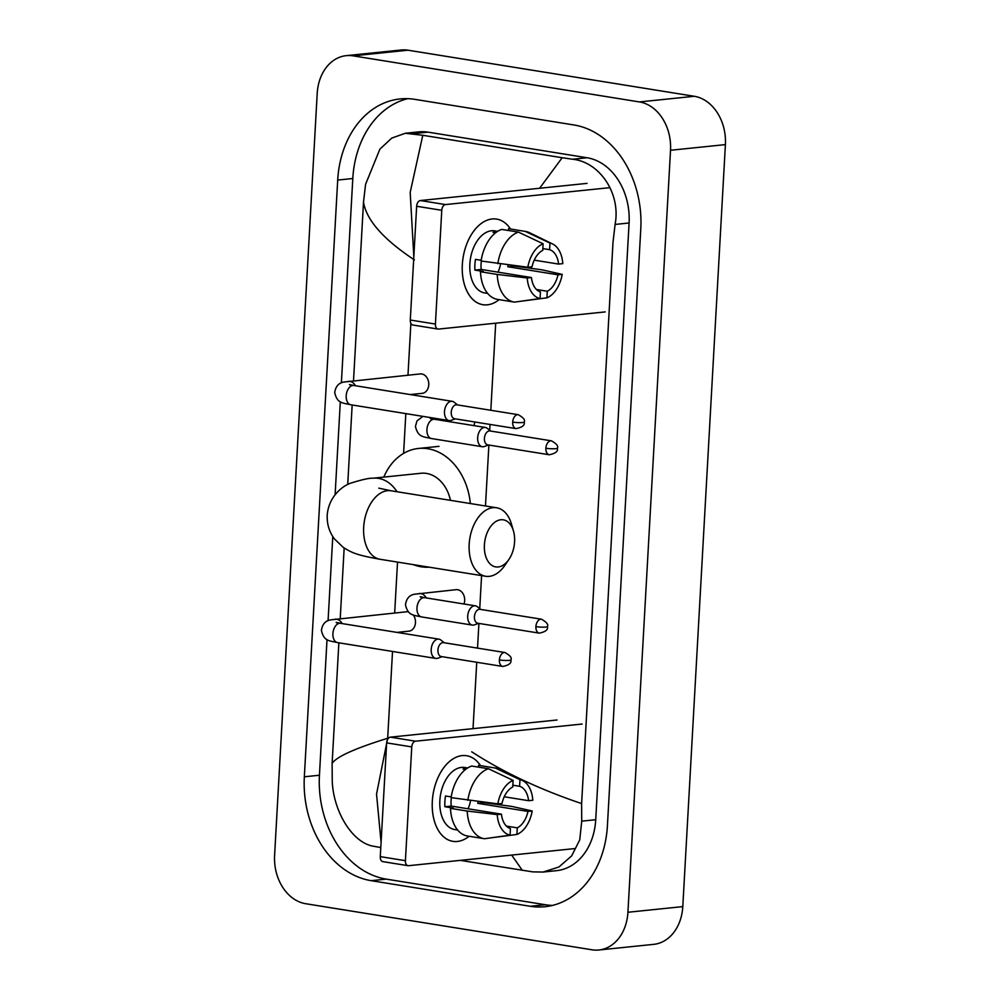 <?xml version="1.0" encoding="UTF-8"?>
<svg xmlns="http://www.w3.org/2000/svg" width="1000" height="1000" viewBox="0 0 1000 1000"><rect width="100%" height="100%" fill="white"/><g stroke="black" fill="none" stroke-linecap="round" stroke-linejoin="round"><path stroke-width="1.5" d="M305.7 903.713A43.362 33.462 84.1 0 1 274.6 855.387L317.213 93.387A43.362 33.462 84.1 0 1 346.262 55.65A43.362 33.462 84.1 0 1 353.1 55.85L639.438 101.938A43.362 33.462 84.1 0 1 670.525 150.262L627.925 912.262A43.362 33.462 84.1 0 1 598.875 950A43.362 33.462 84.1 0 1 592.038 949.8L305.7 903.713M346.262 55.65L401.125 50A43.362 33.462 84.1 0 1 407.962 50.2L694.3 96.287A43.362 33.462 84.1 0 1 725.4 144.613L682.788 906.612A43.362 33.462 84.1 0 1 653.737 944.35L598.875 950M573.95 124.975L414.862 99.362A93.225 71.938 -95.9 0 0 400.163 98.925A93.225 71.938 -95.9 0 0 337.7 180.075L304.337 776.787A93.225 71.938 -95.9 0 0 371.188 880.675L530.262 906.287A93.225 71.938 -95.9 0 0 544.975 906.712A93.225 71.938 -95.9 0 0 607.425 825.575L640.788 228.863A93.225 71.938 -95.9 0 0 573.95 124.975M327.013 639.587L319.438 775.238A93.225 71.938 -95.9 0 0 386.275 879.125L545.35 904.737A93.225 71.938 -95.9 0 0 552.463 905.425M407.762 98.675A93.225 71.938 -95.9 0 0 352.8 178.512L341.375 382.875M340.312 401.75L335.112 494.688M332.775 536.525L328.075 620.7M539.612 188.263L562.188 157.725L572.65 159.25C599.412 161.912 621.075 193.312 615.087 224.438L613.013 242.237L581.625 803.575L581.725 821.15L579.75 839.875L571.7 855.85L558.913 867L543.062 872.05L556.512 870.662A58.537 45.163 -95.9 0 0 595.725 819.712L629.087 222.987A58.537 45.163 -95.9 0 0 587.112 157.762L428.038 132.15A58.537 45.163 -95.9 0 0 418.8 131.888L405.35 133.262L422.788 135.287L410.188 192.4L413.812 256.537M543.062 872.05L532.8 871.875L460.275 860.362M380.8 847.562L373.725 846.275C352.375 843.05 333.35 811.375 332.238 780.987L332.125 763.413C336.4 756.787 354.913 748.413 387.675 738.275L376.538 794.087L381.087 842.425M414.412 259.913C383.375 239.35 366.4 220.075 363.512 202.075L353.512 380.788M352.163 404.988L347.713 484.55M344.162 548.013L340.225 618.625M338.862 642.812L332.125 763.413M363.512 202.075L365.588 184.275L379.888 149.137L391.788 138.075L405.35 133.262M562.188 157.725L422.788 135.287M471.737 751.812C503.363 772.312 540 789.562 581.625 803.575M522.35 870.362L511.675 855.075M462.325 264.738A43.362 27.012 -80.9 0 1 481.225 223.512A43.362 27.012 -80.9 0 1 510.513 229.025A43.362 27.012 -80.9 0 0 496.65 219.1A43.362 27.012 -80.9 0 0 462.325 264.738A43.362 27.012 -80.9 0 0 499.137 299.65A43.362 27.012 -80.9 0 1 482.863 304.725A43.362 27.012 -80.9 0 1 462.325 264.738M609.963 187.65L445.5 204.575A5.425 3.375 99.1 0 0 441.775 210.3L416.65 206.262A5.425 3.375 -80.9 0 1 420.375 200.538L587.05 183.375M413.425 325.037A5.425 3.375 -80.9 0 1 412.863 325.012A5.425 3.375 -80.9 0 1 410.288 320.025L435.412 324.062L441.775 210.3M435.412 324.062A5.425 3.375 99.1 0 0 437.975 329.062A5.425 3.375 99.1 0 0 438.537 329.075L605.2 311.913M410.288 320.025L416.65 206.262M527.812 267.238L532.025 266.812A21.675 13.5 -80.9 0 1 542.75 250.375L543.112 243.775A28.188 17.55 -80.9 0 0 527.812 267.238L481.075 261A35.775 22.275 -80.9 0 1 501.675 229.412L518.425 232.113L543.112 243.775M542.85 248.588L549.6 249.675A21.675 13.5 -80.9 0 1 558.6 264.075L534.225 260.15M481.375 261.05A21.675 13.5 99.1 0 0 481.062 264.137A21.675 13.5 99.1 0 0 481.2 269.45L531.425 277.538A21.675 13.5 -80.9 0 0 540.425 291.938L540.05 298.538L514.513 302.125A35.775 22.275 -80.9 0 1 514.212 302.075A35.775 22.275 -80.9 0 1 497.225 274.438L527.212 277.975L531.425 277.538M497.762 299.425A35.775 22.275 -80.9 0 1 497.463 299.387A35.775 22.275 -80.9 0 1 480.475 271.737L483.263 271.45L474.888 270.1A31.438 19.575 -80.9 0 1 474.888 264.775A31.438 19.575 -80.9 0 1 475.487 259.375L481.188 260.287M487.663 293.412L484.762 292.95A31.438 19.575 -80.9 0 1 469.862 263.962A31.438 19.575 -80.9 0 1 494.75 230.875L497.65 231.337M514.138 265.625A31.438 19.575 -80.9 0 1 514.075 266.075L541.962 269.825L562.212 274.375A28.188 17.55 -80.9 0 1 546.912 297.838L547.275 291.238L536.45 289.5M549.6 249.675L549.975 243.075L525.288 231.4L508.537 228.713L508.438 230.5M525.288 231.4A35.775 22.275 -80.9 0 1 525.575 231.45A35.775 22.275 -80.9 0 1 529.562 232.725L552.638 243.988A28.188 17.55 -80.9 0 1 562.812 263.637L558.6 264.075M520.538 301.288L546.912 297.838M480.475 271.737L497.225 274.438M549.975 243.075A28.188 17.55 -80.9 0 1 552.638 243.988M540.05 298.538A28.188 17.55 -80.9 0 1 527.212 277.975M508.1 264.913A21.675 13.5 99.1 0 1 507.762 266.725L558 274.8L562.212 274.375M558 274.8A21.675 13.5 -80.9 0 1 547.275 291.238M497.337 231.537A31.438 19.575 -80.9 0 0 493.062 232.413L495.55 232.812M497.825 263.7A35.775 22.275 -80.9 0 1 518.425 232.113M500.513 264.025A21.675 13.5 -80.9 0 1 498.025 272.162M474.888 270.1L481.2 269.45M507.762 266.725L514.075 266.075M484.4 544.913A23.85 14.85 99.1 0 0 492.3 565.65A23.85 14.85 99.1 0 0 508.875 559.487A23.85 14.85 99.1 0 0 514.587 541.812A23.85 14.85 99.1 0 0 513.462 531A23.85 14.85 99.1 0 0 497.163 520.812A23.85 14.85 99.1 0 0 484.4 544.913M508.875 559.487L504.762 565.475A34.688 21.6 -80.9 0 1 485.613 576.263A34.688 21.6 -80.9 0 1 469.175 544.275A34.688 21.6 -80.9 0 1 496.637 507.775A34.688 21.6 -80.9 0 1 511.438 524.025L513.462 531M450.45 500.337A34.688 26.762 -95.9 0 0 426.475 473.425A34.688 26.762 -95.9 0 0 421 473.263L372.987 478.212C369.312 477.987 361.838 479.65 350.588 483.2C342.312 486.012 328.575 496.763 327.212 515.225C326.85 524.038 329.25 531.912 334.387 538.862L343.288 547.413C351.9 552.762 356.413 555.062 380.112 559.288L485.613 576.263M429.25 567.188A59.612 46 84.1 0 1 421.25 566.8A59.612 46 84.1 0 1 413.363 564.637M383.787 477.1A59.612 46 84.1 0 1 418.45 448.462A59.612 46 84.1 0 1 427.85 448.738A59.612 46 84.1 0 1 470.363 503.537M351.425 385.913L349.45 384.538L353.925 385.5A9.75 6.075 99.1 0 0 346.2 395.775A9.75 6.075 99.1 0 0 346.188 396.375A9.75 6.075 99.1 0 0 350.825 404.762C341.912 402.7 337.35 403.45 334.688 392.612C335.613 386.425 338.688 382.9 343.925 382.038L420.225 373.925A9.75 7.525 84.1 0 1 421.763 373.963A9.75 7.525 84.1 0 1 428.775 383.85A9.75 7.525 84.1 0 1 422.225 393.338L410.225 394.562M457.55 404.925L454.125 402.188A9.75 6.075 99.1 0 0 452.225 401.325A9.75 6.075 99.1 0 0 451.213 401.3A9.75 6.075 99.1 0 0 444.5 411.587A9.75 6.075 99.1 0 0 449.113 420.588A9.75 6.075 99.1 0 0 450.125 420.613A9.75 6.075 99.1 0 0 451.2 420.363L455.312 418.837M512.688 422.113A7.05 4.387 99.1 0 1 518.263 414.7L456.812 404.812A7.05 4.387 99.1 0 0 456.087 404.787A7.05 4.387 99.1 0 0 451.238 412.225A7.05 4.387 99.1 0 0 454.575 418.725L516.025 428.612C522.312 427.388 525.037 425.2 524.175 422.05A7.05 0.912 3.2 0 1 522.587 422.537A7.05 0.912 -176.8 0 1 512.688 422.113A7.05 4.387 99.1 0 0 516.025 428.612M338.125 623.737L336.15 622.362L340.625 623.337A9.75 6.075 99.1 0 0 332.912 633.6A9.75 6.075 99.1 0 0 332.887 634.212A9.75 6.075 99.1 0 0 337.525 642.6C328.625 640.537 324.05 641.287 321.4 630.438C322.312 624.25 325.387 620.725 330.625 619.875L406.925 611.75A9.75 7.525 84.1 0 1 408.3 611.775M444.25 642.763L440.825 640.025A9.75 6.075 99.1 0 0 438.925 639.15A9.75 6.075 99.1 0 0 437.912 639.125A9.75 6.075 99.1 0 0 431.2 649.425A9.75 6.075 99.1 0 0 435.825 658.425A9.75 6.075 99.1 0 0 436.838 658.45A9.75 6.075 99.1 0 0 437.9 658.2L442.013 656.675M499.387 659.95A7.05 4.387 99.1 0 1 504.975 652.537L443.512 642.638A7.05 4.387 99.1 0 0 442.788 642.625A7.05 4.387 99.1 0 0 437.938 650.05A7.05 4.387 99.1 0 0 441.275 656.55L502.725 666.45C509.012 665.212 511.737 663.025 510.887 659.875A7.05 0.912 3.2 0 1 509.288 660.362A7.05 0.912 -176.8 0 1 499.387 659.95A7.05 4.387 99.1 0 0 502.725 666.45M413.263 614.938A9.75 7.525 84.1 0 1 415.087 625.05A9.75 7.525 84.1 0 1 408.925 631.163L396.925 632.4M490.725 431.075L487.3 428.338A9.75 6.075 99.1 0 0 485.4 427.463A9.75 6.075 99.1 0 0 484.387 427.438A9.75 6.075 99.1 0 0 477.738 436.938A9.75 6.075 99.1 0 0 482.3 446.725A9.75 6.075 99.1 0 0 483.312 446.763A9.75 6.075 99.1 0 0 484.375 446.5L488.488 444.988M545.862 448.263A7.05 4.387 99.1 0 1 551.45 440.838L489.988 430.95A7.05 4.387 99.1 0 0 489.263 430.938A7.05 4.387 99.1 0 0 484.412 438.363A7.05 4.387 99.1 0 0 487.75 444.862L549.2 454.75C555.5 453.525 558.212 451.337 557.362 448.188A7.05 0.912 3.2 0 1 555.763 448.675A7.05 0.912 -176.8 0 1 545.862 448.263A7.05 4.387 99.1 0 0 549.2 454.75M474.663 421.962A9.75 7.525 84.1 0 1 473.95 425.625M422.188 598.075L420.213 596.7L424.688 597.675A9.75 6.075 99.1 0 0 423.675 597.65A9.75 6.075 99.1 0 0 416.95 608.55A9.75 6.075 99.1 0 0 421.587 616.938C412.675 614.875 408.113 615.625 405.45 604.775C406.375 598.587 409.45 595.075 414.688 594.212L456.15 589.675A9.75 7.525 84.1 0 1 457.688 589.725A9.75 7.525 84.1 0 1 463.975 604M480.763 609.438L477.325 606.7A9.75 6.075 99.1 0 0 475.425 605.837A9.75 6.075 99.1 0 0 474.412 605.812A9.75 6.075 99.1 0 0 467.775 615.3A9.75 6.075 99.1 0 0 472.325 625.1A9.75 6.075 99.1 0 0 473.338 625.125A9.75 6.075 99.1 0 0 474.4 624.875L478.525 623.35M535.9 626.625A7.05 4.387 99.1 0 1 541.475 619.212L480.025 609.325A7.05 4.387 99.1 0 0 479.288 609.3A7.05 4.387 99.1 0 0 474.438 616.737A7.05 4.387 99.1 0 0 477.775 623.237L539.237 633.125C545.525 631.9 548.237 629.712 547.388 626.562A7.05 0.912 3.2 0 1 545.8 627.05A7.05 0.912 -176.8 0 1 535.9 626.625A7.05 4.387 99.1 0 0 539.237 633.125M432.312 801.35A43.362 27.012 -80.9 0 1 451.225 760.138A43.362 27.012 -80.9 0 1 480.5 765.638A43.362 27.012 -80.9 0 0 466.637 755.725A43.362 27.012 -80.9 0 0 432.312 801.35A43.362 27.012 -80.9 0 0 469.137 836.275A43.362 27.012 -80.9 0 1 452.863 841.338A43.362 27.012 -80.9 0 1 432.312 801.35M582.163 724.038L415.5 741.2A5.425 3.375 99.1 0 0 411.763 746.912L386.65 742.875A5.425 3.375 -80.9 0 1 390.375 737.15L557.05 720M383.425 861.65A5.425 3.375 -80.9 0 1 382.863 861.637A5.425 3.375 -80.9 0 1 380.288 856.637L405.412 860.675L411.763 746.912M405.412 860.675A5.425 3.375 99.1 0 0 407.975 865.675A5.425 3.375 99.1 0 0 408.537 865.7L575.2 848.538M380.288 856.637L386.65 742.875M497.812 803.863L502.025 803.425A21.675 13.5 -80.9 0 1 512.737 787L513.112 780.4A28.188 17.55 -80.9 0 0 497.812 803.863L451.075 797.625A35.775 22.275 -80.9 0 1 471.675 766.038L488.425 768.725L513.112 780.4M512.837 785.2L519.6 786.287A21.675 13.5 -80.9 0 1 528.587 800.688L504.225 796.775M451.375 797.675A21.675 13.5 99.1 0 0 451.062 800.75A21.675 13.5 99.1 0 0 451.2 806.075L501.425 814.163A21.675 13.5 -80.9 0 0 510.425 828.562L510.05 835.163L484.513 838.737A35.775 22.275 -80.9 0 1 484.212 838.7A35.775 22.275 -80.9 0 1 467.225 811.05L497.212 814.587L501.425 814.163M467.762 836.05A35.775 22.275 -80.9 0 1 467.463 836A35.775 22.275 -80.9 0 1 450.475 808.363L453.263 808.075L444.888 806.725A31.438 19.575 -80.9 0 1 444.888 801.388A31.438 19.575 -80.9 0 1 445.487 795.987L451.188 796.912M457.65 830.037L454.762 829.562A31.438 19.575 -80.9 0 1 439.862 800.575A31.438 19.575 -80.9 0 1 464.75 767.5L467.65 767.962M484.137 802.25A31.438 19.575 -80.9 0 1 484.062 802.688L511.962 806.45L532.212 810.987A28.188 17.55 -80.9 0 1 516.912 834.45L517.275 827.85L506.45 826.112M519.6 786.287L519.975 779.688L495.275 768.025L478.537 765.325L478.438 767.125M495.275 768.025A35.775 22.275 -80.9 0 1 495.575 768.062A35.775 22.275 -80.9 0 1 499.562 769.338L522.638 780.6A28.188 17.55 -80.9 0 1 532.812 800.263L528.587 800.688M490.538 837.9L516.912 834.45M450.475 808.363L467.225 811.05M519.975 779.688A28.188 17.55 -80.9 0 1 522.638 780.6M510.05 835.163A28.188 17.55 -80.9 0 1 497.212 814.587M478.1 801.538A21.675 13.5 99.1 0 1 477.762 803.337L527.987 811.425L532.212 810.987M527.987 811.425A21.675 13.5 -80.9 0 1 517.275 827.85M467.337 768.162A31.438 19.575 -80.9 0 0 463.062 769.038L465.55 769.438M467.825 800.325A35.775 22.275 -80.9 0 1 488.425 768.725M470.513 800.638A21.675 13.5 -80.9 0 1 468.025 808.787M444.888 806.725L451.2 806.075M477.762 803.337L484.062 802.688M388.312 738.388L387.675 738.275L392.525 651.45M394.675 613.013L397.525 562.087M403.6 453.4L405.825 413.625M407.975 375.188L410.875 323.325M473.025 728.65L476.737 662.262M477.525 648.112L478.913 623.413M479.738 608.625L481.587 575.612M485.475 505.975L488.888 445.05M489.712 430.25L490.037 424.438M490.825 410.288L495.7 323.188M627.925 912.262L682.788 906.612M670.525 150.262L725.4 144.613M639.438 101.938L694.3 96.287M353.1 55.85L407.962 50.2M319.438 775.238L304.337 776.787M386.275 879.125L371.188 880.675M352.8 178.512L337.7 180.075M545.35 904.737L530.262 906.287M587.112 157.762L572.65 159.25M629.087 222.987L615.087 224.438M595.725 819.712L581.725 821.15M428.038 132.15L413.562 133.637M420.375 200.538L445.5 204.575M397.013 491.737A34.688 26.762 -95.9 0 0 378.462 478.363A34.688 26.762 -95.9 0 0 372.987 478.212M378.75 488.15L391.138 490.788A34.688 21.6 99.1 0 0 363.675 527.3A34.688 21.6 99.1 0 0 380.112 559.288M348.35 381.325A9.75 7.525 84.1 0 1 349.888 381.375A9.75 7.525 84.1 0 1 355.475 385.75M335.05 619.15A9.75 7.525 84.1 0 1 336.587 619.2A9.75 7.525 84.1 0 1 342.175 623.587M435.487 418.4A9.75 7.525 84.1 0 1 436.2 419.55M432.163 419.7L430.175 418.325L434.663 419.3A9.75 6.075 99.1 0 0 433.65 419.275A9.75 6.075 99.1 0 0 426.912 430.175A9.75 6.075 99.1 0 0 431.562 438.562C422.65 436.5 418.088 437.25 415.425 426.4L417 420.913L422.875 416.362M419.113 593.488A9.75 7.525 84.1 0 1 420.65 593.538A9.75 7.525 84.1 0 1 426.238 597.925M390.375 737.15L415.5 741.2M412.863 325.012L437.975 329.062M525.575 231.45L508.837 228.75M514.212 302.075L497.463 299.387M418.45 448.462L439.025 446.35M391.138 490.788L496.637 507.775M518.263 414.7C523.462 417.638 525.425 420.087 524.175 422.05M350.825 404.762L449.113 420.588M353.925 385.5L452.225 401.325M504.975 652.537C510.163 655.475 512.137 657.925 510.887 659.875M337.525 642.6L435.825 658.425M340.625 623.337L438.925 639.15M551.45 440.838C556.638 443.775 558.612 446.225 557.362 448.188M434.663 419.3L485.4 427.463M431.562 438.562L482.3 446.725M541.475 619.212C546.663 622.15 548.638 624.6 547.388 626.562M424.688 597.675L475.425 605.837M421.587 616.938L472.325 625.1M382.863 861.637L407.975 865.675M495.575 768.062L478.837 765.375M484.212 838.7L467.463 836"/></g></svg>
